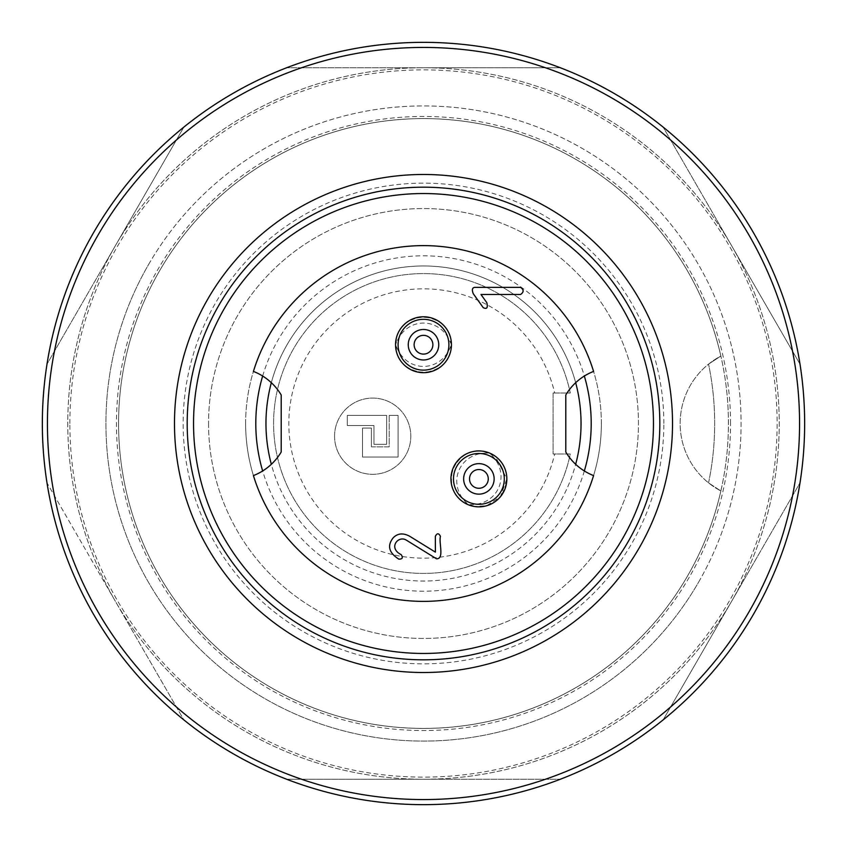 <?xml version="1.0" encoding="UTF-8"?>
<svg xmlns="http://www.w3.org/2000/svg" width="847" height="847" viewBox="0 0 847 847"><rect width="100%" height="100%" fill="white"/><g stroke="black" fill="none" stroke-linecap="round" stroke-linejoin="round"><path stroke-width="0.64" stroke-dasharray="4.24 3.18" d="M118.58 423.5A304.92 304.92 0 0 1 720.861 356.047A304.92 304.92 0 0 0 251.845 171.486A304.92 304.92 0 0 0 251.845 675.514A304.92 304.92 0 0 0 720.861 490.953A304.92 304.92 0 0 1 118.58 423.5A304.92 304.92 0 0 1 575.96 159.427A304.92 304.92 0 0 1 575.96 687.573A304.92 304.92 0 0 1 118.58 423.5M720.861 490.953A304.92 304.92 0 0 0 720.861 356.047A76.23 76.23 0 0 0 720.861 490.953L708.558 482.875L720.861 490.953A76.23 76.23 0 0 1 720.861 356.047L708.558 364.125L720.861 356.047A304.92 304.92 0 0 0 277.911 155.583A304.92 304.92 0 0 0 205.122 636.309A304.92 304.92 0 0 0 720.861 490.953M42.35 423.5A381.15 381.15 0 0 1 614.075 93.414A381.15 381.15 0 0 1 614.075 753.586A381.15 381.15 0 0 1 42.35 423.5A381.15 381.15 0 0 0 46.998 482.864L115.425 601.37A355.74 355.74 0 0 0 731.575 601.37A355.74 355.74 0 0 0 423.5 67.76A355.74 355.74 0 0 0 115.425 601.37A355.74 355.74 0 0 1 423.5 67.76A355.74 355.74 0 0 1 731.575 601.37A355.74 355.74 0 0 1 115.425 601.37L183.841 719.876A381.15 381.15 0 0 0 286.667 779.24A381.15 381.15 0 0 1 183.841 719.876L46.998 482.864A381.15 381.15 0 0 1 46.998 364.136L115.425 245.63L46.998 364.136M69.878 423.5A353.623 353.623 0 0 1 423.5 69.878A353.623 353.623 0 0 1 777.123 423.5A353.623 353.623 0 0 1 423.5 777.123A353.623 353.623 0 0 1 69.878 423.5M174.482 423.5A249.018 249.018 0 0 0 548.009 639.157A249.018 249.018 0 0 0 548.009 207.843A249.018 249.018 0 0 0 174.482 423.5M653.461 423.5A229.96 229.96 0 0 1 423.5 653.461A229.96 229.96 0 0 1 193.54 423.5A229.96 229.96 0 0 1 423.5 193.54A229.96 229.96 0 0 1 653.461 423.5M469.672 505.278C479.54 508.528 488.772 506.718 497.38 499.857A27.951 27.951 0 0 0 464.918 454.691A27.951 27.951 0 0 0 464.918 503.097A27.951 27.951 0 0 0 506.845 478.894A27.951 27.951 0 0 1 475.252 506.612A27.951 27.951 0 0 1 451.896 471.673A27.951 27.951 0 0 1 506.845 478.894L495.241 456.226L490.985 453.696L490.752 454.363C511.652 473.907 498.587 505.543 469.979 504.632L469.672 505.278L474.468 506.495L486.58 505.754L500.408 496.681L506.824 478.894A27.951 27.951 0 0 0 506.792 477.094C505.553 466.178 500.281 458.386 490.985 453.696M484.717 464.802A15.246 15.246 0 0 0 463.775 480.895A15.246 15.246 0 0 0 488.19 490.985A15.246 15.246 0 0 0 484.717 464.802M451.451 344.729A27.951 27.951 0 0 0 409.525 320.526A27.951 27.951 0 0 0 409.525 368.932A27.951 27.951 0 0 0 451.451 344.729A27.951 27.951 0 0 1 423.5 372.68A27.951 27.951 0 0 1 395.549 344.729A27.951 27.951 0 0 1 423.5 316.778A27.951 27.951 0 0 1 451.451 344.729A27.951 27.951 0 0 1 409.525 368.932A27.951 27.951 0 0 1 409.525 320.526A27.951 27.951 0 0 1 451.451 344.729M408.254 344.729A15.246 15.246 0 0 0 431.123 357.932A15.246 15.246 0 0 0 431.123 331.526A15.246 15.246 0 0 0 408.254 344.729M473.304 293.771C471.673 289.79 472.192 287.652 474.828 287.366L520.566 287.366C523.954 289.738 523.954 292.109 520.566 294.481L480.969 294.481L486.813 302.665C488.073 307.779 486.877 309.451 483.235 307.673L473.304 293.771M401.15 554.616C403.246 557.697 402.473 559.2 398.81 559.126C388.762 552.699 386.931 545.542 393.326 537.676C397.751 533.271 403.193 532.784 409.63 536.225L435.4 552.138L435.347 536.363C437.031 532.975 438.725 532.964 440.429 536.342C438.682 543.245 444.559 558.935 436.512 558.808L406.528 540.27C398.355 534.796 387.714 547.956 401.15 554.616M265.958 423.5A157.542 157.542 0 0 0 575.664 464.304A157.542 157.542 0 0 0 444.082 267.303A157.542 157.542 0 0 0 265.958 423.5M271.336 382.696A157.542 157.542 0 0 1 575.664 382.696A55.902 55.902 0 0 1 593.578 371.42A177.87 177.87 0 0 0 253.422 371.42A55.902 55.902 0 0 1 281.204 394.988L281.204 452.012A55.902 55.902 0 0 1 253.422 475.58A177.87 177.87 0 0 0 593.578 475.58A55.902 55.902 0 0 1 575.664 464.304A157.542 157.542 0 0 1 271.336 464.304M575.664 382.696A55.902 55.902 0 0 0 565.796 394.988L565.796 452.012A55.902 55.902 0 0 0 575.664 464.304M730.538 423.5A307.038 307.038 0 0 0 269.981 157.595A307.038 307.038 0 0 0 269.981 689.405A307.038 307.038 0 0 0 730.538 423.5M386.656 415.369L347.27 415.369L347.27 425.533L373.951 425.533L373.951 444.336L386.656 444.336L373.951 444.336L373.951 425.533L347.27 425.533L347.27 415.369L386.656 415.369L386.656 444.336L386.656 415.369M371.41 446.877L389.197 446.877L389.197 415.369L389.197 446.877L371.41 446.877L371.41 428.074L362.516 428.074L362.516 457.041L398.09 457.041L398.09 415.369L389.197 415.369L398.09 415.369L398.09 457.041L362.516 457.041L362.516 428.074L371.41 428.074L371.41 446.877M467.036 503.425C446.136 483.881 459.201 452.245 487.808 453.156L488.116 452.51L483.319 451.292C484.283 451.673 466.644 445.162 453.081 468.179C446.358 494.097 463.489 501.975 462.547 501.562L466.803 504.092L467.036 503.425L462.547 501.562M487.808 453.156L483.319 451.292M451.006 480.694C452.234 491.609 457.507 499.402 466.803 504.092M460.408 457.931C454.447 464.378 451.313 471.97 450.996 480.694A27.951 27.951 0 0 1 460.408 457.931C469.016 451.07 478.248 449.259 488.116 452.51M469.979 504.632L474.468 506.495M490.752 454.363L495.241 456.226M497.38 499.857C503.34 493.409 506.474 485.818 506.792 477.094M450.699 346.317C440.62 373.103 406.38 373.103 396.301 346.317L395.591 346.285L396.301 351.187C396.28 350.15 396.999 368.932 423.447 372.68C449.969 368.996 450.72 350.16 450.699 351.187L451.409 346.285L450.699 346.317L450.699 351.187M396.301 346.317L396.301 351.187M395.591 346.285C396.364 356.64 401.552 364.485 411.176 369.821C419.424 372.86 427.629 372.86 435.813 369.821C445.427 364.517 450.625 356.672 451.409 346.285M411.176 369.821A27.951 27.951 0 0 0 435.813 369.821M450.699 343.141L451.409 343.173L450.699 338.271C450.71 339.298 450.011 320.579 423.595 316.778C397.179 320.314 396.195 339.361 396.301 338.271L395.591 343.173L396.301 343.141C406.38 316.355 440.62 316.355 450.699 343.141L450.699 338.271M396.301 343.141L396.301 338.271M451.409 343.173C450.636 332.818 445.448 324.973 435.824 319.637C427.576 316.598 419.371 316.598 411.187 319.637C401.573 324.941 396.375 332.786 395.591 343.173M435.824 319.637A27.951 27.951 0 0 0 411.187 319.637M334.565 436.205A38.115 38.115 0 0 0 391.738 469.217A38.115 38.115 0 0 0 391.738 403.193A38.115 38.115 0 0 0 334.565 436.205A38.115 38.115 0 0 0 391.738 469.217A38.115 38.115 0 0 0 391.738 403.193A38.115 38.115 0 0 0 334.565 436.205M506.845 478.894A27.951 27.951 0 0 1 464.918 503.097A27.951 27.951 0 0 1 464.918 454.691A27.951 27.951 0 0 1 506.845 478.894M554.679 393.008L553.091 393.008L553.091 453.992L570.285 453.992A149.919 149.919 0 0 1 339.859 547.914A149.919 149.919 0 0 1 339.859 299.086A149.919 149.919 0 0 1 570.285 393.008L553.091 393.008L553.091 453.992L554.679 453.992A134.673 134.673 0 0 1 347.492 534.669A134.673 134.673 0 0 1 347.492 312.331A134.673 134.673 0 0 1 554.679 393.008L570.285 393.008A149.919 149.919 0 0 0 339.859 299.086A149.919 149.919 0 0 0 339.859 547.914A149.919 149.919 0 0 0 570.285 453.992L554.679 453.992M601.37 423.5A177.87 177.87 0 0 0 423.5 245.63A177.87 177.87 0 0 0 245.63 423.5A177.87 177.87 0 0 0 423.5 601.37A177.87 177.87 0 0 0 601.37 423.5M245.63 423.5A177.87 177.87 0 0 1 512.435 269.462A177.87 177.87 0 0 1 512.435 577.538A177.87 177.87 0 0 1 245.63 423.5M208.553 423.5A214.947 214.947 0 0 0 530.974 609.649A214.947 214.947 0 0 0 530.974 237.351A214.947 214.947 0 0 0 208.553 423.5A214.947 214.947 0 0 1 423.5 208.553A214.947 214.947 0 0 1 638.447 423.5A214.947 214.947 0 0 1 423.5 638.447A214.947 214.947 0 0 1 208.553 423.5M663.857 423.5A240.357 240.357 0 0 0 303.321 215.35A240.357 240.357 0 0 0 303.321 631.65A240.357 240.357 0 0 0 663.857 423.5M148.469 264.709A317.583 317.583 0 0 1 698.531 264.709A317.583 317.583 0 0 1 423.5 741.083A317.583 317.583 0 0 1 148.469 264.709M698.531 582.291A317.583 317.583 0 0 0 423.5 105.917A317.583 317.583 0 0 0 148.469 582.291A317.583 317.583 0 0 0 698.531 582.291M286.667 67.76A381.15 381.15 0 0 0 183.841 127.124A381.15 381.15 0 0 1 286.667 67.76L423.5 67.76L286.667 67.76M663.159 127.124A381.15 381.15 0 0 0 560.333 67.76A381.15 381.15 0 0 1 663.159 127.124L731.575 245.63L663.159 127.124M800.002 482.864A381.15 381.15 0 0 0 800.002 364.136A381.15 381.15 0 0 1 800.002 482.864L731.575 601.37L800.002 482.864M560.333 779.24A381.15 381.15 0 0 0 663.159 719.876A381.15 381.15 0 0 1 560.333 779.24L423.5 779.24L560.333 779.24M286.667 779.24L423.5 779.24L286.667 779.24M663.159 719.876L731.575 601.37L663.159 719.876M800.002 364.136L731.575 245.63L800.002 364.136M560.333 67.76L423.5 67.76L560.333 67.76M183.841 127.124L115.425 245.63L183.841 127.124M708.558 482.875A291.177 291.177 0 0 0 708.558 364.125A291.177 291.177 0 0 1 708.558 482.875M262.655 376.036A167.706 167.706 0 0 1 584.345 376.036M584.345 470.964A167.706 167.706 0 0 1 262.655 470.964"/><path stroke-width="1.27" d="M42.35 423.5A381.15 381.15 0 0 1 614.075 93.414A381.15 381.15 0 0 1 614.075 753.586A381.15 381.15 0 0 1 46.998 364.136M187.187 423.5A236.313 236.313 0 0 0 541.657 628.156A236.313 236.313 0 0 0 541.657 218.844A236.313 236.313 0 0 0 187.187 423.5M653.461 423.5A229.96 229.96 0 0 1 308.52 622.651A229.96 229.96 0 0 1 308.52 224.349A229.96 229.96 0 0 1 653.461 423.5M174.482 423.5A249.018 249.018 0 0 1 548.009 207.843A249.018 249.018 0 0 1 548.009 639.157A249.018 249.018 0 0 1 174.482 423.5M47.432 423.5A376.068 376.068 0 0 0 611.534 749.182A376.068 376.068 0 0 0 611.534 97.818A376.068 376.068 0 0 0 47.432 423.5M473.071 492.986A15.246 15.246 0 0 1 464.802 473.071A15.246 15.246 0 0 1 484.717 464.802A15.246 15.246 0 0 1 492.986 484.717A15.246 15.246 0 0 1 473.071 492.986M475.315 487.565A9.381 9.381 0 0 0 488.19 477.666A9.381 9.381 0 0 0 473.177 471.461A9.381 9.381 0 0 0 475.315 487.565M438.746 344.729A15.246 15.246 0 0 1 423.5 359.975A15.246 15.246 0 0 1 408.254 344.729A15.246 15.246 0 0 1 423.5 329.483A15.246 15.246 0 0 1 438.746 344.729M432.881 344.729A9.381 9.381 0 0 0 418.81 336.608A9.381 9.381 0 0 0 418.81 352.85A9.381 9.381 0 0 0 432.881 344.729M520.566 294.481L480.969 294.481L486.813 302.665C488.073 307.779 486.877 309.451 483.235 307.673L473.304 293.771C471.673 289.79 472.192 287.652 474.828 287.366L520.566 287.366C523.954 289.738 523.954 292.109 520.566 294.481M398.81 559.126C388.762 552.699 386.931 545.542 393.326 537.676C397.751 533.271 403.193 532.784 409.63 536.225L435.4 552.138L435.347 536.363C437.031 532.975 438.725 532.964 440.429 536.342C438.682 543.245 444.559 558.935 436.512 558.808L406.528 540.27C398.355 534.796 387.714 547.956 401.15 554.616C403.246 557.697 402.473 559.2 398.81 559.126M271.336 464.304A157.542 157.542 0 0 1 271.336 382.696M253.422 371.42A55.902 55.902 0 0 1 281.204 394.988L281.204 452.012A55.902 55.902 0 0 1 253.422 475.58A177.87 177.87 0 0 0 593.578 475.58A55.902 55.902 0 0 1 565.796 452.012L565.796 394.988A55.902 55.902 0 0 1 593.578 371.42A177.87 177.87 0 0 0 253.422 371.42M575.664 382.696A157.542 157.542 0 0 1 575.664 464.304M395.549 344.729A27.951 27.951 0 0 1 423.5 316.778A27.951 27.951 0 0 1 451.451 344.729A27.951 27.951 0 0 1 423.5 372.68A27.951 27.951 0 0 1 395.549 344.729M450.943 478.894A27.951 27.951 0 0 1 478.894 450.943A27.951 27.951 0 0 1 506.845 478.894A27.951 27.951 0 0 1 478.894 506.845A27.951 27.951 0 0 1 450.943 478.894M488.592 455.411A25.41 25.41 0 0 1 494.383 499.042A25.41 25.41 0 0 1 453.706 482.229A25.41 25.41 0 0 1 488.592 455.411M398.09 344.729A25.41 25.41 0 0 1 436.205 322.728A25.41 25.41 0 0 1 436.205 366.73A25.41 25.41 0 0 1 398.09 344.729M262.655 470.964A167.706 167.706 0 0 1 262.655 376.036M584.345 376.036A167.706 167.706 0 0 1 584.345 470.964"/></g></svg>

